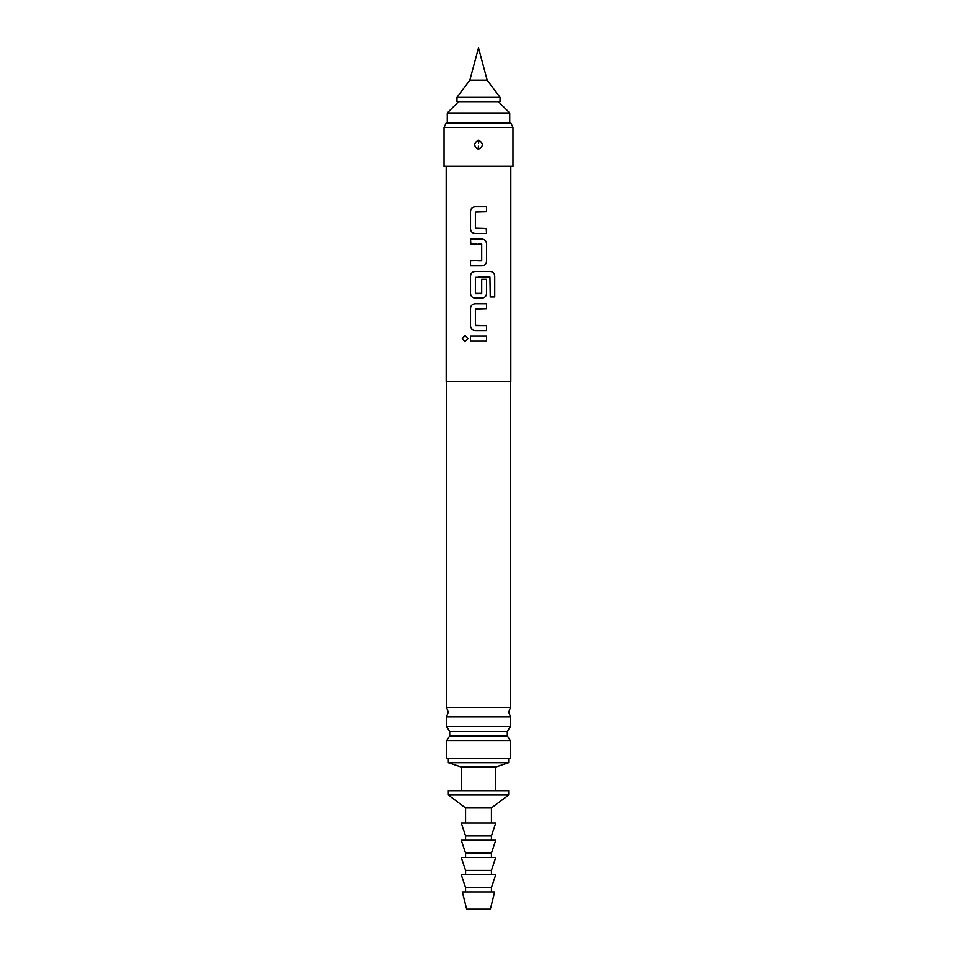 <?xml version="1.0" encoding="UTF-8"?>
<svg xmlns="http://www.w3.org/2000/svg" width="957" height="957" viewBox="0 0 957 957"><rect width="100%" height="100%" fill="white"/><g stroke="black" fill="none" stroke-linecap="round" stroke-linejoin="round"><path stroke-width="1.44" d="M462.279 338.599L465.03 335.524L467.889 338.599L465.03 341.685L462.279 338.599M465.078 341.685L462.387 338.599L465.078 335.524M446.201 166.279L446.201 381.604L510.799 381.604L510.799 166.279M478.5 341.087L470.473 341.087L470.473 336.122L486.587 336.122L486.587 341.087L478.5 341.087M478.5 330.476L475.055 330.476C472.303 330.153 470.784 328.61 470.473 325.835L470.473 308.429C470.76 305.642 472.28 304.087 475.055 303.788L486.587 303.788L486.587 308.764L475.378 309.087L475.378 325.177L486.587 325.5L486.587 330.476L475.055 330.476M481.67 279.253L486.539 279.253L486.539 293.5C486.252 296.299 484.744 297.842 482.005 298.153L475.055 298.153C472.303 297.818 470.784 296.275 470.473 293.5L470.473 276.095C470.76 273.307 472.28 271.752 475.055 271.453L490.546 271.453C493.07 271.776 494.47 273.331 494.721 276.095L494.721 296.993L490.235 296.993L489.924 276.968L475.378 277.303L475.378 293.38L481.694 293.38L481.694 279.253L486.587 279.253L486.587 293.5C486.312 296.299 484.78 297.842 482.029 298.153L475.067 298.153C472.327 297.842 470.808 296.299 470.521 293.5L470.521 276.095C470.808 273.307 472.327 271.752 475.067 271.453M478.5 265.819L470.473 265.819L470.473 260.842L481.694 260.507L481.694 244.43L470.473 244.095L470.473 239.118L482.029 239.118C484.768 239.453 486.288 240.997 486.587 243.76L486.587 261.177C486.312 263.965 484.78 265.508 482.029 265.819L478.5 265.819M486.204 228.508L486.539 233.484L475.055 233.484C472.303 233.161 470.784 231.618 470.473 228.843L470.473 211.437C470.76 208.638 472.28 207.095 475.055 206.796L486.587 206.796L486.587 211.772L475.378 212.095L475.378 228.185L486.587 228.508L486.587 233.484L476.813 233.484M478.5 166.279L512.952 166.279L512.952 127.52L444.048 127.52L444.048 166.279L478.5 166.279M478.5 140.212C483.62 143.239 483.62 146.265 478.5 149.28C473.38 146.254 473.38 143.239 478.5 140.212L478.5 140.356C473.571 143 473.428 145.919 478.069 149.113L478.5 149.136C483.429 146.493 483.572 143.574 478.931 140.38L478.5 140.356M478.56 143.287L478.931 140.38M444.048 127.52L446.058 123.214L510.942 123.214L512.952 127.52M510.476 707.367L446.524 707.367L448.247 712.128L446.524 716.889L510.476 716.889L508.753 712.128L510.476 707.367L510.476 381.604M446.524 726.507L449.718 731.531L507.282 731.531L510.476 726.507L446.524 726.507L446.524 716.889M507.282 731.531L507.282 735.789L449.718 735.789L449.718 731.531M458.582 101.681L447.278 112.986L509.722 112.986L509.722 123.214M510.476 740.814L510.476 758.423L446.524 758.423L446.524 740.814L510.476 740.814L507.282 735.789M461.274 790.721L461.274 767.036L448.355 762.729L508.646 762.729L508.646 758.423M461.274 767.036L495.726 767.036L508.646 762.729M456.968 97.375L456.968 101.681L500.033 101.681L500.033 97.375L456.968 97.375L469.851 80.149L487.149 80.149L500.033 97.375M448.355 790.721L508.646 790.721L508.646 795.028L448.355 795.028L448.355 790.721M465.58 823.02L465.58 807.947L491.42 807.947L508.646 795.028M465.58 840.246L465.58 835.939L461.274 823.02L495.726 823.02L491.42 835.939L491.42 840.246M465.58 857.472L465.58 853.166L461.274 840.246L495.726 840.246L491.42 853.166L491.42 857.472M465.58 874.698L465.58 870.392L461.274 857.472L495.726 857.472L491.42 870.392L491.42 874.698M465.58 891.924L465.58 887.618L461.274 874.698L495.726 874.698L491.42 887.618L491.42 891.924M462.351 891.924L494.649 891.924L490.343 909.15L466.657 909.15L462.351 891.924M465.58 887.618L491.42 887.618M465.58 870.392L491.42 870.392M465.58 853.166L491.42 853.166M465.58 835.939L491.42 835.939M470.521 336.122L470.473 341.087M473.524 341.087L471.705 341.087M486.539 336.11L486.539 341.087M475.067 330.476C472.327 330.177 470.808 328.634 470.521 325.835L470.473 325.835M475.725 325.5L486.539 325.5L486.539 330.476M480.139 303.788L486.539 303.788L486.539 308.764L475.725 308.764M470.521 325.835L470.521 308.429C470.808 305.63 472.327 304.087 475.067 303.788M490.463 271.453C492.999 271.752 494.374 273.307 494.613 276.095L494.613 296.993L490.151 296.993M475.725 293.715L478.5 293.715M479.696 293.715L481.347 293.715M489.852 276.968L478.5 276.968M482.005 239.118L482.029 239.118C484.744 239.429 486.252 240.973 486.539 243.76L486.587 261.177M486.539 261.177C486.252 263.965 484.744 265.508 482.005 265.819M470.856 244.095L470.521 239.118L479.206 239.118M476.897 244.095L474.887 244.095M481.347 244.095L478.5 244.095M478.5 260.842L481.347 260.842M470.521 265.819L470.521 260.842M475.055 233.484L475.067 233.484C472.327 233.185 470.808 231.63 470.521 228.843L470.473 228.843M475.725 228.508L478.5 228.508M486.539 206.796L486.539 211.772L477.292 211.772M470.521 228.843L470.521 211.437C470.808 208.638 472.327 207.095 475.067 206.796L480.904 206.796M480.127 228.508L482.172 228.508M478.44 146.206L478.069 149.113M446.524 707.367L446.524 381.604M510.476 726.507L510.476 716.889M498.418 101.681L509.722 112.986M446.524 740.814L449.718 735.789M448.355 762.729L448.355 758.423M447.278 123.214L447.278 112.986M469.851 80.149L478.5 47.85L487.149 80.149M465.58 807.947L448.355 795.028M491.42 823.02L491.42 807.947M495.726 790.721L495.726 767.036"/></g></svg>
